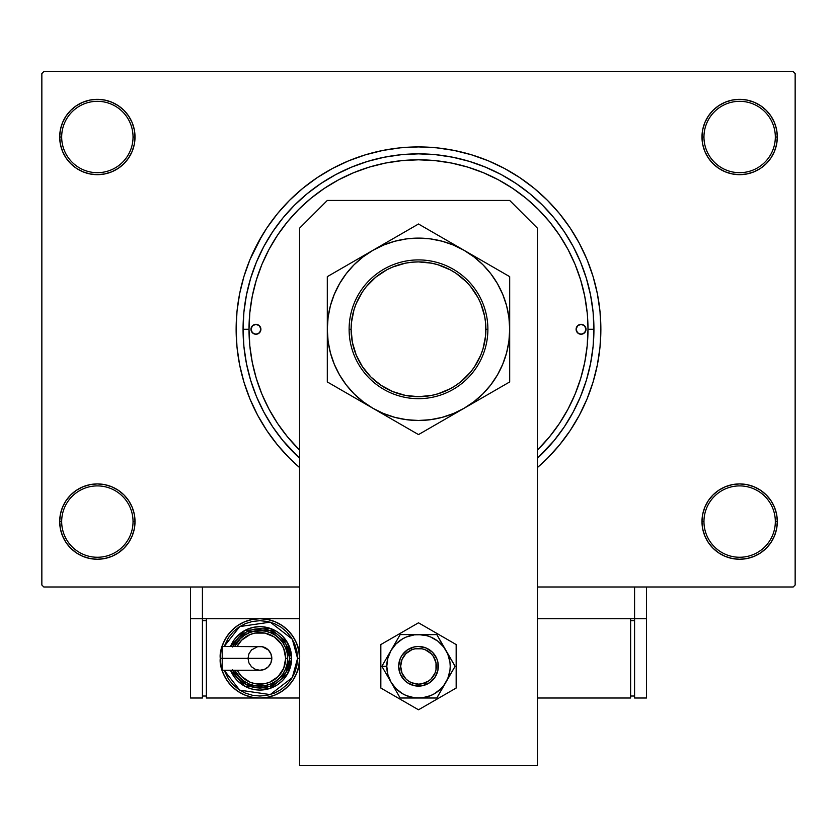 <?xml version="1.0" encoding="UTF-8"?>
<svg xmlns="http://www.w3.org/2000/svg" width="837" height="837" viewBox="0 0 837 837"><rect width="100%" height="100%" fill="white"/><g stroke="black" fill="none" stroke-linecap="round" stroke-linejoin="round"><path stroke-width="1.26" d="M701.981 521.587L703.959 521.587A35.688 35.688 0 0 0 739.646 557.264A35.688 35.688 0 0 0 775.324 521.587A35.688 35.688 0 0 0 739.646 485.899A35.688 35.688 0 0 0 703.959 521.587L701.981 521.587A37.665 37.665 0 0 1 739.646 483.922A37.665 37.665 0 0 1 777.311 521.587L775.324 521.587A35.688 35.688 0 0 1 739.646 557.264A35.688 35.688 0 0 1 703.959 521.587A35.688 35.688 0 0 1 739.646 485.899A35.688 35.688 0 0 1 775.324 521.587L777.311 521.587L776.59 514.232L774.445 507.17L770.961 500.662L766.273 494.949L760.571 490.262L754.053 486.789L746.991 484.644L739.646 483.922L732.291 484.644L725.229 486.789L718.721 490.262L713.009 494.949L708.322 500.662L704.848 507.17L702.703 514.232L701.981 521.587L702.703 528.932L704.848 535.994L708.322 542.512L713.009 548.214L718.721 552.901L725.229 556.385L732.291 558.52L739.646 559.252L746.991 558.52L754.053 556.385L760.571 552.901L766.273 548.214L770.961 542.512L774.445 535.994L776.59 528.932L777.311 521.587A37.665 37.665 0 0 1 739.646 559.252A37.665 37.665 0 0 1 701.981 521.587L702.703 528.932M133.041 521.587A35.688 35.688 0 0 0 97.354 485.899A35.688 35.688 0 0 0 61.676 521.587L59.689 521.587A37.665 37.665 0 0 1 97.354 483.922A37.665 37.665 0 0 1 135.019 521.587L133.041 521.587A35.688 35.688 0 0 1 97.354 557.264A35.688 35.688 0 0 1 61.676 521.587A35.688 35.688 0 0 1 97.354 485.899A35.688 35.688 0 0 1 133.041 521.587L135.019 521.587L134.297 514.232L132.152 507.17L128.678 500.662L123.991 494.949L118.279 490.262L111.771 486.789L104.709 484.644L97.354 483.922L90.009 484.644L82.947 486.789L76.429 490.262L70.726 494.949L66.039 500.662L62.555 507.17L60.41 514.232L59.689 521.587L60.41 528.932L62.555 535.994L66.039 542.512L70.726 548.214L76.429 552.901L82.947 556.385L90.009 558.52L97.354 559.252L104.709 558.52L111.771 556.385L118.279 552.901L123.991 548.214L128.678 542.512L132.152 535.994L134.297 528.932L135.019 521.587A37.665 37.665 0 0 1 97.354 559.252A37.665 37.665 0 0 1 59.689 521.587L61.676 521.587A35.688 35.688 0 0 0 97.354 557.264A35.688 35.688 0 0 0 133.041 521.587M135.019 137.006A37.665 37.665 0 0 1 97.354 174.671A37.665 37.665 0 0 1 59.689 137.006L61.676 137.006A35.688 35.688 0 0 0 97.354 172.684A35.688 35.688 0 0 0 133.041 137.006A35.688 35.688 0 0 0 97.354 101.319A35.688 35.688 0 0 0 61.676 137.006L59.689 137.006A37.665 37.665 0 0 1 97.354 99.341A37.665 37.665 0 0 1 135.019 137.006L133.041 137.006A35.688 35.688 0 0 1 97.354 172.684A35.688 35.688 0 0 1 61.676 137.006A35.688 35.688 0 0 1 97.354 101.319A35.688 35.688 0 0 1 133.041 137.006L135.019 137.006L134.297 129.651L132.152 122.589L128.678 116.081L123.991 110.369L118.279 105.682L111.771 102.208L104.709 100.063L97.354 99.341L90.009 100.063L82.947 102.208L76.429 105.682L70.726 110.369L66.039 116.081L62.555 122.589L60.41 129.651L59.689 137.006L60.41 144.351L62.555 151.413L66.039 157.931L70.726 163.633L76.429 168.321L82.947 171.805L90.009 173.95L97.354 174.671L104.709 173.95L111.771 171.805L118.279 168.321L123.991 163.633L128.678 157.931L132.152 151.413L134.297 144.351L135.019 137.006L134.297 129.651M775.324 137.006A35.688 35.688 0 0 0 739.646 101.319A35.688 35.688 0 0 0 703.959 137.006L701.981 137.006A37.665 37.665 0 0 1 739.646 99.341A37.665 37.665 0 0 1 777.311 137.006L775.324 137.006A35.688 35.688 0 0 1 739.646 172.684A35.688 35.688 0 0 1 703.959 137.006A35.688 35.688 0 0 1 739.646 101.319A35.688 35.688 0 0 1 775.324 137.006L777.311 137.006L776.59 129.651L774.445 122.589L770.961 116.081L766.273 110.369L760.571 105.682L754.053 102.208L746.991 100.063L739.646 99.341L732.291 100.063L725.229 102.208L718.721 105.682L713.009 110.369L708.322 116.081L704.848 122.589L702.703 129.651L701.981 137.006L702.703 144.351L704.848 151.413L708.322 157.931L713.009 163.633L718.721 168.321L725.229 171.805L732.291 173.95L739.646 174.671L746.991 173.95L754.053 171.805L760.571 168.321L766.273 163.633L770.961 157.931L774.445 151.413L776.59 144.351L777.311 137.006A37.665 37.665 0 0 1 739.646 174.671A37.665 37.665 0 0 1 701.981 137.006L703.959 137.006A35.688 35.688 0 0 0 739.646 172.684A35.688 35.688 0 0 0 775.324 137.006M587.176 312.682L584.739 296.225L580.69 280.092L575.092 264.429L567.978 249.395L559.43 235.124L549.522 221.774L538.348 209.449L526.023 198.275L512.662 188.367L498.402 179.819L483.357 172.704L467.705 167.097L451.561 163.058L435.114 160.62L418.5 159.804L401.886 160.62L385.438 163.058L369.295 167.097L353.643 172.704L338.598 179.819L324.337 188.367L310.977 198.275L298.652 209.449L287.478 221.774L277.57 235.124L269.022 249.395L261.908 264.429L256.31 280.092L252.261 296.225L249.824 312.682L249.007 329.297L249.824 345.911L252.261 362.358L256.31 378.491L261.908 394.154L269.022 409.188L277.57 423.459L287.478 436.82L299.562 450.044A169.492 169.492 0 0 1 418.5 159.804A169.492 169.492 0 0 1 587.992 329.297L593.935 329.297L593.098 312.096L590.566 295.063L586.381 278.365L580.585 262.159L573.219 246.591L564.368 231.828L554.115 217.997L542.554 205.243L529.8 193.682L515.969 183.418L501.206 174.567L485.638 167.212L469.431 161.405L452.723 157.22L435.7 154.699L418.5 153.851L401.3 154.699L384.277 157.22L367.569 161.405L351.362 167.212L335.794 174.567L321.031 183.418L307.2 193.682L294.446 205.243L282.885 217.997L272.632 231.828L263.781 246.591L256.415 262.159L250.619 278.365L246.434 295.063L243.902 312.096L243.065 329.297A175.435 175.435 0 0 0 299.562 458.257L282.885 440.586L272.632 426.765L263.781 411.992L256.415 396.435L250.619 380.218L246.434 363.52L243.902 346.487L243.065 329.297L249.007 329.297L243.065 329.297A175.435 175.435 0 0 1 418.5 153.851A175.435 175.435 0 0 1 593.935 329.297L587.992 329.297L587.783 320.843M581.276 282.048L582.447 286.296M262.065 235.532L250.001 259.501L243.975 276.356L239.623 293.714L236.997 311.416L236.118 329.297L236.997 347.167L239.623 364.869L243.975 382.237L250.001 399.082L257.66 415.267L266.857 430.616L277.518 444.991L289.539 458.257L299.562 467.548A182.382 182.382 0 0 1 418.5 146.914A182.382 182.382 0 0 1 537.438 467.548L547.461 458.257L559.482 444.991L570.143 430.616L579.34 415.267L586.999 399.082L593.025 382.237L596.111 370.707M793.173 586.999L537.438 586.999L634.582 586.999L634.582 618.721L537.438 618.721L634.582 618.721L634.582 586.999L537.438 586.999L793.173 586.999L795.15 585.021L795.15 73.572L795.15 585.021L793.173 586.999M299.562 586.999L43.827 586.999L41.85 585.021L41.85 73.572L43.827 71.584L793.173 71.584L43.827 71.584L41.85 73.572L41.85 585.021L43.827 586.999L299.562 586.999M528.911 200.692L523.68 196.381M516.241 190.826L510.727 187.09M487.584 174.514L482.572 172.38M299.405 208.685L295.367 212.818M257.639 275.907L255.672 282.215M253.255 291.59L251.979 297.69M250.315 308.257L249.75 313.425M249.75 345.158L250.326 350.358M251.979 360.893L253.255 366.993M267.369 406.018L270.56 412.013M284.611 433.221L288.639 438.211M793.173 71.584L795.15 73.572L793.173 71.584M257.66 415.267L263.624 425.604M574.935 423.051L579.34 415.267M593.025 382.237L597.377 364.869L600.003 347.167L600.882 329.297L600.003 311.416L597.377 293.714L593.025 276.356L586.999 259.501L579.34 243.316L573.376 232.989M579.34 243.316L570.143 227.967L559.482 213.592L547.461 200.336L534.194 188.315L519.819 177.653L504.47 168.446L488.295 160.798L471.44 154.772L454.083 150.419L436.38 147.793L418.5 146.914L406.573 147.302M243.975 276.356L240.889 287.876M774.445 122.589L770.961 116.081L766.273 110.369M754.053 102.208L746.991 100.063L739.646 99.341L732.291 100.063L725.229 102.208M718.721 105.682L713.009 110.369M702.703 129.651L701.981 137.006M111.771 102.208L104.709 100.063L97.354 99.341L90.009 100.063L82.947 102.208M62.555 151.413L66.039 157.931L70.726 163.633M118.279 168.321L123.991 163.633M62.555 535.994L66.039 542.512L70.726 548.214M82.947 556.385L90.009 558.52L97.354 559.252L104.709 558.52L111.771 556.385M118.279 552.901L123.991 548.214M134.297 528.932L135.019 521.587M774.445 507.17L770.961 500.662L766.273 494.949M718.721 490.262L713.009 494.949M725.229 556.385L732.291 558.52L739.646 559.252L746.991 558.52L754.053 556.385M418.5 146.914L400.62 147.793L382.917 150.419L365.56 154.772L348.705 160.798L332.53 168.446L317.181 177.653L302.806 188.315L289.539 200.336L277.518 213.592L266.857 227.967L257.66 243.316M593.935 329.297L593.098 346.487L590.566 363.52L586.381 380.218L580.585 396.435L573.219 411.992L564.368 426.765L554.115 440.586L537.438 458.257A175.435 175.435 0 0 0 593.935 329.297M587.176 345.911L587.992 329.297A169.492 169.492 0 0 1 537.438 450.044L549.522 436.82L559.43 423.459L567.978 409.188L575.092 394.154L580.69 378.491L584.739 362.358L587.176 345.922M576.097 329.297A4.959 4.959 0 0 1 581.056 324.337A4.959 4.959 0 0 1 586.015 329.297L584.561 332.802L581.056 334.245L577.551 332.802L576.097 329.297L577.551 325.792L581.056 324.337L584.561 325.792L586.015 329.297A4.959 4.959 0 0 1 581.056 334.245A4.959 4.959 0 0 1 576.097 329.297M250.985 329.297A4.959 4.959 0 0 1 255.944 324.337A4.959 4.959 0 0 1 260.903 329.297L259.449 332.802L255.944 334.245L252.439 332.802L250.985 329.297L252.439 325.792L255.944 324.337L259.449 325.792L260.903 329.297A4.959 4.959 0 0 1 255.944 334.245A4.959 4.959 0 0 1 250.985 329.297M256.31 378.491L261.908 394.154M580.69 280.092L575.092 264.429M369.295 167.097L353.643 172.704M260.527 331.19L260.809 330.259M576.473 327.393L576.191 328.324M509.691 200.441L537.438 228.198L537.438 765.416L299.562 765.416L299.562 228.198L327.309 200.441L509.691 200.441L327.309 200.441L299.562 228.198L299.562 765.416L537.438 765.416L537.438 228.198L509.691 200.441M380.835 644.553L380.835 688.045L418.5 709.786L456.165 688.045L456.165 644.553L418.5 622.801L380.835 644.553L380.835 688.045L418.5 709.786L456.165 688.045L456.165 644.553L418.5 622.801L380.835 644.553M429.517 682.783L422.371 685.744L414.629 685.744L407.483 682.783L404.48 680.314L400.18 673.879L398.674 666.294L400.18 658.709L402.022 655.287L407.483 649.815L414.629 646.855L418.5 646.467L426.085 647.984L432.52 652.274L436.82 658.709L437.939 662.433L437.939 670.165L434.978 677.311L429.517 682.783L426.085 684.614L425.311 682.783A17.839 17.839 0 0 1 402.011 673.105A17.839 17.839 0 0 1 411.689 649.805L410.925 647.974A19.826 19.826 0 0 0 400.18 673.869A19.826 19.826 0 0 0 426.075 684.614A19.826 19.826 0 0 1 400.18 673.869A19.826 19.826 0 0 1 410.925 647.974L410.925 647.974A19.826 19.826 0 0 1 436.82 658.729A19.826 19.826 0 0 1 426.075 684.614L426.075 684.614A19.826 19.826 0 0 0 436.82 658.729A19.826 19.826 0 0 0 410.925 647.974L411.689 649.805L405.893 653.666L402.022 659.451L400.661 666.283L402.011 673.105L405.872 678.901L408.571 681.119L411.658 682.772L418.479 684.132L421.963 683.798L428.398 681.14L431.107 678.922L434.978 673.136L435.993 669.788L436.004 662.831L433.346 656.396L431.128 653.687L425.342 649.815L421.994 648.801L415.037 648.79L411.689 649.805A17.839 17.839 0 0 1 434.989 659.483A17.839 17.839 0 0 1 425.311 682.783L426.075 684.614M388.598 677.939L391.036 682.155A31.722 31.722 0 0 1 386.778 666.294L381.871 666.294L400.191 698.016L381.871 666.294L400.191 634.582L381.871 666.294L388.598 677.939M418.5 698.016L436.809 698.016L400.191 698.016L422.643 697.744L430.636 695.599L434.361 693.768L440.932 688.725L443.662 685.608L455.129 666.294L436.809 698.016L447.805 678.43L449.95 670.437L450.222 666.294L449.95 662.161L447.805 654.157L436.809 634.582L455.129 666.294L443.662 646.991L437.814 641.132L430.636 636.988L426.713 635.66L418.5 634.582L400.191 634.582L436.809 634.582L414.357 634.854L406.363 636.988L402.639 638.83L396.068 643.873L391.036 650.433L387.866 658.091L386.778 666.294L387.866 674.507L391.036 682.155L396.068 688.725L402.639 693.768L406.363 695.599L414.357 697.744L436.809 698.016L455.129 666.294L436.809 634.582L400.191 634.582L381.871 666.294L386.778 666.294A31.722 31.722 0 0 1 445.964 650.433A31.722 31.722 0 0 1 418.5 698.016A31.722 31.722 0 0 1 391.036 682.155L400.191 698.016L418.5 698.016M422.35 685.744L418.49 686.12M407.483 682.783L404.48 680.314M407.483 649.815L410.915 647.984M414.65 646.855L418.51 646.467M429.517 649.815L432.52 652.274M646.467 618.721L646.467 586.999L646.467 618.721L634.582 618.721L646.467 618.721L646.467 698.016L634.582 698.016L634.582 618.721L634.582 698.016L646.467 698.016L646.467 618.721M299.562 618.721L202.418 618.721L202.418 586.999L202.418 618.721L190.533 618.721L190.533 586.999L190.533 698.016L202.418 698.016L190.533 698.016L190.533 618.721L202.418 618.721L202.418 698.016L202.418 618.721L299.562 618.721M630.617 698.016L630.617 618.721L630.617 698.016L537.438 698.016L630.617 698.016M630.617 620.698L634.582 620.698L630.617 620.698M634.582 696.028L630.617 696.028L634.582 696.028M222.213 647.378L222.213 658.363L220.267 658.363L222.244 658.363L222.213 646.467L222.213 647.378L222.213 646.467L262.232 646.698L268.321 649.951L270.895 653.812L271.805 658.363A11.896 11.896 0 0 0 259.909 646.467A11.896 11.896 0 0 1 271.805 658.363A11.896 11.896 0 0 1 259.909 670.259A11.896 11.896 0 0 0 271.805 658.363L222.213 658.363L222.213 670.259L259.909 670.259L255.358 669.359L251.498 666.775L248.924 662.914L248.014 658.363L248.924 653.812L251.498 649.951L257.587 646.698M220.267 658.363C218.666 669.966 230.562 697.472 259.909 698.016C289.257 697.472 301.153 669.966 299.562 658.363L297.574 658.363L292.312 677.572L270.215 694.595L239.706 690.159L224.17 670.259L228.595 679.288L233.282 685.001L238.984 689.688L245.492 693.162L252.565 695.306L259.909 696.028L267.254 695.306L274.327 693.162L280.834 689.688L286.547 685.001L291.224 679.288L294.708 672.781L296.853 665.718L297.574 658.363L296.853 651.019L294.708 643.956L291.224 637.438L286.547 631.736L280.834 627.049L274.327 623.565L267.254 621.42L259.909 620.698L252.565 621.42L245.492 623.565L238.984 627.049L233.282 631.736L228.595 637.438L224.17 646.467L239.706 626.578L270.215 622.142L292.312 639.165L297.574 658.363L299.562 658.363A39.642 39.642 0 0 1 259.909 698.016A39.642 39.642 0 0 1 220.267 658.363L221.02 666.106L223.28 673.534L226.942 680.397L231.88 686.403L237.886 691.331L244.739 694.992L252.178 697.252L259.909 698.016L267.641 697.252L275.08 694.992L281.933 691.331L287.949 686.403L292.877 680.397L296.539 673.534L298.799 666.106L299.562 658.363L298.799 650.631L296.539 643.193L292.877 636.34L287.949 630.334L281.933 625.396L275.08 621.734L267.641 619.485L259.909 618.721L252.178 619.485L244.739 621.734L237.886 625.396L231.88 630.334L226.942 636.34L223.28 643.193L221.02 650.631L220.267 658.363A39.642 39.642 0 0 1 259.909 618.721A39.642 39.642 0 0 1 299.562 658.363C301.153 646.771 289.257 619.265 259.909 618.721C230.562 619.265 218.666 646.771 220.267 658.363M230.51 646.467A31.722 31.722 0 0 1 291.632 658.363L287.478 642.68L269.974 628.284L244.686 630.543L230.51 646.467L233.533 640.744L237.478 635.942L242.291 631.998L247.773 629.068L253.726 627.258L259.909 626.651L266.103 627.258L272.046 629.068L277.528 631.998L282.341 635.942L286.285 640.744L289.215 646.227L291.014 652.18L291.632 658.363A31.722 31.722 0 0 1 230.51 670.259L244.686 686.194L269.974 688.443L287.478 674.057L291.632 658.363L289.644 658.363L285.856 672.885L269.88 686.382L246.36 684.833L232.655 670.259M237.049 670.259L241.684 676.589L250.043 682.176L254.887 683.641L264.942 683.641L269.776 682.176L278.135 676.589L283.722 668.229L285.679 658.363L287.666 658.363A27.757 27.757 0 0 0 234.831 646.467L240.282 638.746L244.488 635.293L249.29 632.73L254.5 631.15L259.909 630.617L265.329 631.15L270.529 632.73L275.331 635.293L279.537 638.746L282.99 642.952L285.553 647.744L287.133 652.954L287.666 658.363A27.757 27.757 0 0 1 234.831 670.259A27.757 27.757 0 0 0 287.666 658.363L285.679 658.363A25.769 25.769 0 0 1 239.079 673.544M299.562 698.016L206.383 698.016L206.383 618.721L206.383 698.016L299.562 698.016M202.418 696.028L206.383 696.028L202.418 696.028M202.418 620.698L206.383 620.698L202.418 620.698M232.435 669.746L235.187 674.884L238.88 679.393L243.389 683.086L248.526 685.838L254.113 687.533L259.909 688.098L265.716 687.533L271.293 685.838L276.43 683.086L280.939 679.393L284.632 674.884L287.384 669.746L289.079 664.17L289.644 658.363L291.632 658.363L291.014 664.557L289.215 670.5L286.285 675.993L282.341 680.795L277.528 684.739L272.046 687.669L266.103 689.479L259.909 690.086L253.726 689.479L247.773 687.669L242.291 684.739L237.478 680.795L233.533 675.993L230.51 670.259M232.655 646.467L246.36 631.893L269.88 630.355L285.856 643.841L289.644 658.363L289.079 652.567L287.384 646.991L284.632 641.843L280.939 637.344L276.43 633.64L271.293 630.899L265.716 629.204L259.909 628.629L254.113 629.204L248.526 630.899L243.389 633.64L238.88 637.344L235.187 641.843L232.435 646.991M237.76 641.644A27.757 27.757 0 0 1 287.666 658.363L287.133 663.783L285.553 668.983L282.99 673.785L279.537 677.991L275.331 681.444L270.529 684.007L265.329 685.587L259.909 686.12L254.5 685.587L249.29 684.007L244.488 681.444L240.282 677.991L234.831 670.259M285.679 658.363L283.722 648.508L281.337 644.051L274.233 636.936L264.942 633.086L254.887 633.086L250.043 634.561L241.684 640.148L237.049 646.467A25.769 25.769 0 0 1 285.679 658.363M222.213 669.359L222.213 658.363L271.805 658.363L270.895 662.914L268.321 666.775L264.461 669.359L259.909 670.259M487.887 329.297L485.899 329.297A67.399 67.399 0 0 1 418.5 396.696A67.399 67.399 0 0 1 351.101 329.297L349.113 329.297A69.387 69.387 0 0 0 418.5 398.674A69.387 69.387 0 0 0 487.887 329.297A69.387 69.387 0 0 1 418.5 398.674A69.387 69.387 0 0 1 349.113 329.297A69.387 69.387 0 0 1 418.5 259.909A69.387 69.387 0 0 1 487.887 329.297A69.387 69.387 0 0 0 418.5 259.909A69.387 69.387 0 0 0 349.113 329.297L351.101 329.297L352.398 342.438L356.227 355.087L362.463 366.742L370.843 376.953L381.055 385.334L392.71 391.559L405.349 395.399L418.5 396.696L431.651 395.399L438.065 393.788L450.275 388.734L455.945 385.334L461.26 381.39L470.603 372.057L474.537 366.742L480.773 355.087L483.001 348.862L485.575 335.899L485.575 322.684L484.602 316.145L480.773 303.496L477.937 297.522L470.603 286.536L466.157 281.63L455.945 273.249L450.275 269.849L438.065 264.795L431.651 263.184L418.5 261.897L411.898 262.222L405.349 263.184L392.71 267.024L386.725 269.849L375.74 277.193L366.397 286.536L362.463 291.851L356.227 303.496L353.999 309.732L351.425 322.684L351.101 329.297A67.399 67.399 0 0 1 418.5 261.897A67.399 67.399 0 0 1 485.899 329.297L487.887 329.297M406.636 238.88L394.897 241.213L383.608 245.042L372.904 250.326L327.309 276.649L327.309 329.339M327.309 304.145L327.309 307.681M406.227 231.085L372.904 250.326L362.986 256.949L354.02 264.816L346.152 273.783L339.529 283.701L334.256 294.394L330.416 305.693L328.083 317.422M414.838 226.116L378.92 246.852M458.08 246.852L418.5 224.002L396.466 236.725M498.8 270.361L475.918 257.147M505.851 274.431L464.096 250.326L453.392 245.042L442.103 241.213L430.364 238.88M509.691 315.591L509.691 276.649L487.657 263.927M509.691 322.391L509.691 307.033M470.112 404.794L509.691 381.944L509.691 331.682M509.691 354.438L509.691 350.912M429.391 428.303L452.273 415.089M362.955 401.614L372.904 408.268L418.5 434.591L464.096 408.268L474.014 401.634L482.98 393.777L490.848 384.811L497.471 374.892L502.744 364.189L506.584 352.89L508.917 341.161L509.691 329.297L508.906 317.39L506.584 305.693L502.744 294.394L497.471 283.701L490.848 273.783L482.98 264.816L474.014 256.949L464.096 250.326A91.191 91.191 0 0 1 464.096 408.268A91.191 91.191 0 0 1 372.904 408.268L383.608 413.541L394.897 417.37L406.636 419.703M327.309 342.992L327.309 381.944L372.904 408.268A91.191 91.191 0 0 1 327.309 329.297L327.309 322.36M327.309 331.306L327.309 351.55M338.2 388.232L418.5 434.591L407.64 428.324L418.5 434.591L440.534 421.869M330.971 384.057L349.343 394.666M327.309 302.178L327.309 289.183L327.309 302.178M327.309 315.528L327.309 307.472M339.613 269.545L349.343 263.927L339.613 269.545M331.149 274.431L338.169 270.372L331.149 274.431M378.826 246.905L384.706 243.515L378.826 246.905M430.773 231.085L440.492 236.693L430.773 231.085M328.094 317.39L327.309 329.297A91.191 91.191 0 0 1 464.096 250.326L418.5 224.002L407.64 230.269M509.691 304.145L509.691 307.42M509.691 283.052L509.691 276.649L498.831 270.372M487.657 394.666L497.387 389.048L487.594 394.698M506.029 384.057L498.831 388.211L506.029 384.057M509.691 356.405L509.691 369.399L509.691 356.405M396.466 421.869L406.196 427.487L396.403 421.838M327.309 322.402L327.309 331.682M327.309 354.438L327.309 351.163M361.103 401.457L366.983 404.846L361.082 401.436M430.364 419.703L442.103 417.37L453.392 413.541L464.096 408.268L509.691 381.944L509.691 322.36M490.817 384.832L497.471 374.892M346.183 273.751L339.529 283.701M384.884 243.4L327.309 276.649L327.309 329.297L328.094 341.193L330.416 352.89L334.256 364.189L339.529 374.892L346.152 384.811L354.02 393.777L362.986 401.634M327.309 336.181L327.309 333.419M327.309 329.297L327.309 351.32M327.309 377.32L327.309 369.431M354.229 397.481L349.489 394.75M445.42 419.044L440.68 421.785M391.58 419.044L384.915 415.194M482.771 397.481L476.075 401.352M482.771 261.102L487.594 263.885M509.691 302.22L509.691 307.273M509.691 281.065L509.691 289.152M445.42 239.539L452.106 243.4M406.688 230.813L407.588 230.301M391.58 239.539L396.319 236.808M354.229 261.102L360.904 257.252M327.309 315.497L327.309 307.273M406.594 419.703L418.5 420.477L430.406 419.703M430.406 238.88L418.5 238.106L406.594 238.88M327.309 369.399L327.309 356.405L327.309 381.944L338.169 388.211M509.691 302.178L509.691 342.992M476.075 257.241L452.294 243.515M418.5 434.591L429.36 428.324M452.116 415.183L475.897 401.457M353.999 348.862L356.227 355.087M438.065 393.788L444.29 391.559M483.001 309.732L480.773 303.496M398.935 264.795L392.71 267.024"/></g></svg>
